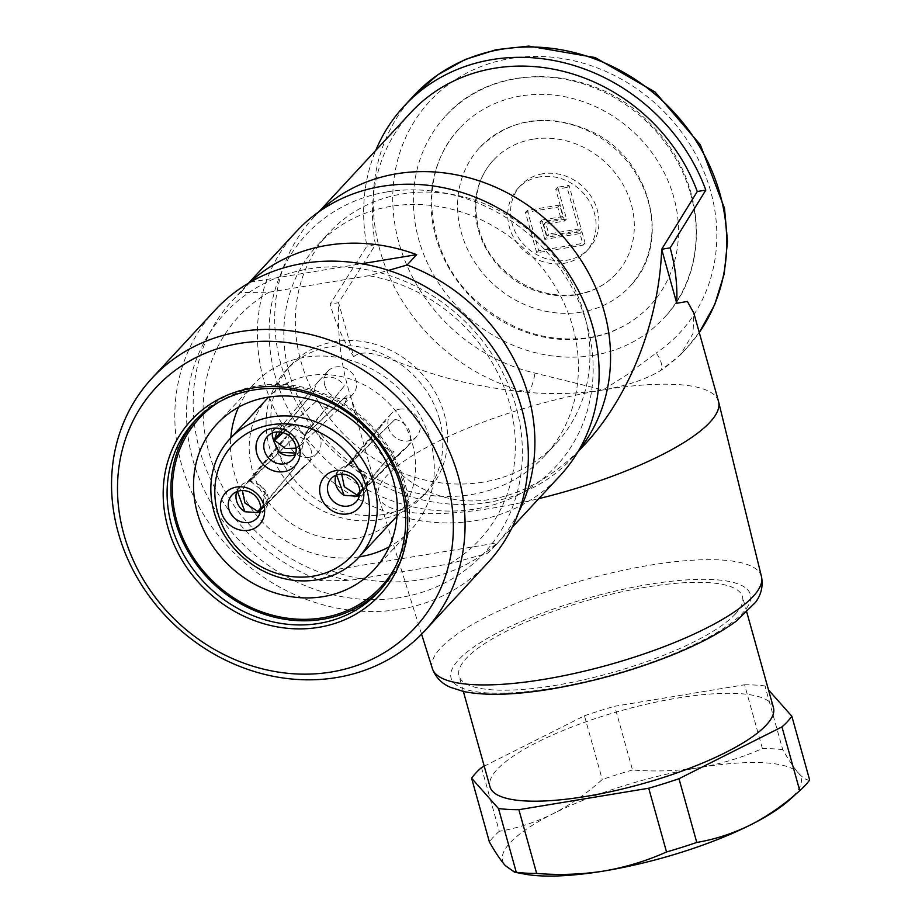 <?xml version="1.0" encoding="UTF-8"?>
<svg xmlns="http://www.w3.org/2000/svg" width="922" height="922" viewBox="0 0 922 922"><rect width="100%" height="100%" fill="white"/><g stroke="black" fill="none" stroke-linecap="round" stroke-linejoin="round"><path stroke-width="0.69" stroke-dasharray="4.61 3.46" d="M359.2 556.876A107.148 95.404 42.8 0 1 234.395 473.228A107.148 95.404 42.8 0 1 230.8 437.915M238.579 407.19A107.148 95.404 42.8 0 1 253.804 384.197A107.148 95.404 42.8 0 1 397.244 387.044A107.148 95.404 42.8 0 1 410.993 529.839A107.148 95.404 42.8 0 1 389.245 546.781M439.471 419.176A92.938 82.749 42.8 0 1 422.622 496.393A92.938 82.749 42.8 0 1 378.596 519.697A92.938 82.749 42.8 0 1 280.472 472.387A92.938 82.749 42.8 0 1 286.269 370.068A92.938 82.749 42.8 0 1 372.569 350.13A92.938 82.749 42.8 0 1 439.471 419.176M400.321 597.525A176.586 157.224 42.8 0 1 191.615 374.217A176.586 157.224 42.8 0 1 471.407 327.955A176.586 157.224 42.8 0 1 400.321 597.525M215.218 309.999A185.875 165.499 -137.2 0 0 203.612 514.637A185.875 165.499 -137.2 0 0 399.86 609.269A185.875 165.499 -137.2 0 0 487.922 562.662M218.088 402.557A123.917 110.34 42.8 0 1 365.216 421.608A123.917 110.34 42.8 0 1 395.423 566.846M196.305 419.36A125.473 111.712 42.8 0 1 198.195 417.263A125.473 111.712 42.8 0 1 366.149 420.593A125.473 111.712 42.8 0 1 382.261 587.821A125.473 111.712 42.8 0 1 380.313 589.861M397.025 516.043A87.521 77.921 -137.2 0 0 392.576 407.293A87.521 77.921 -137.2 0 0 268.625 397.094M268.198 397.543A87.521 77.921 -137.2 0 0 262.735 493.892A87.521 77.921 -137.2 0 0 355.131 538.448A87.521 77.921 -137.2 0 0 396.598 516.504M399.618 409.172A17.034 15.167 -137.2 0 0 391.539 413.448A17.034 15.167 -137.2 0 0 388.45 427.601A17.034 15.167 -137.2 0 0 400.724 440.267A17.034 15.167 -137.2 0 0 416.537 436.613A17.034 15.167 -137.2 0 0 417.608 417.85A17.034 15.167 -137.2 0 0 399.618 409.172M359.764 493.731L361.193 492.486L364.19 476.444L348.862 464.365L358.589 468.457A17.034 15.167 42.8 0 1 365.124 491.875L362.092 494.826L359.373 495.863M358.589 468.457C365.85 475.383 368.039 483.186 365.124 491.875M349.53 464.63L394.916 419.475L348.862 464.365M394.916 419.475A17.034 15.167 42.8 0 1 409.207 430.459A17.034 15.167 42.8 0 1 406.959 446.951A17.034 15.167 42.8 0 1 406.579 447.354A17.034 15.167 42.8 0 1 403.352 449.729L359.834 493.028M357.713 496.059L403.352 449.729M335.908 475.303A17.034 15.167 42.8 0 1 337.567 471.926L341.889 467.581L347.986 464.504L385.557 421.02A17.034 15.167 -137.2 0 0 381.962 423.797A17.034 15.167 -137.2 0 0 381.547 424.258A17.034 15.167 -137.2 0 0 379.841 440.601A17.034 15.167 -137.2 0 0 394.005 451.273L359.845 492.613M347.986 464.515L348.562 464.792L385.557 421.02M336.599 475.037L337.567 471.926M348.562 464.792L344.586 468.03L341.693 474.139M359.857 491.668L394.005 451.273M324.775 385.361A17.034 15.167 -137.2 0 0 337.037 398.027A17.034 15.167 -137.2 0 0 352.861 394.362A17.034 15.167 -137.2 0 0 350.671 371.658A17.034 15.167 -137.2 0 0 327.863 371.209A17.034 15.167 -137.2 0 0 324.775 385.361M272.463 432.971L273.177 430.874A17.034 15.167 42.8 0 1 275.171 428.085A17.034 15.167 42.8 0 1 296.204 427.07L304.629 435.011L290.269 425.826L277.764 430.862L276.969 431.945M273.177 430.874C279.366 424.431 287.042 423.163 296.204 427.07M280.703 432.107L314.586 390.836L273.465 440.174M314.586 390.836A17.034 15.167 42.8 0 1 317.744 382.157A17.034 15.167 42.8 0 1 318.286 381.558A17.034 15.167 42.8 0 1 344.321 385.915L304.318 434.642M304.629 435.023L344.321 385.915M282.731 432.556L317.237 400.344A17.034 15.167 -137.2 0 0 342.661 405.334A17.034 15.167 -137.2 0 0 343.284 404.712A17.034 15.167 -137.2 0 0 346.972 395.434L304.882 435.91L302.162 448.449A17.034 15.167 42.8 0 1 300.169 451.238A17.034 15.167 42.8 0 1 295.42 454.558M283.146 432.683L317.237 400.344M302.162 448.449L295.835 453.082M296.1 448.173L300.238 445.43L304.871 435.91M304.594 435.622L346.972 395.434M309.285 457.277A17.034 15.167 -137.2 0 0 317.352 453.013A17.034 15.167 -137.2 0 0 315.163 430.297A17.034 15.167 -137.2 0 0 292.355 429.848A17.034 15.167 -137.2 0 0 289.266 444.001A17.034 15.167 -137.2 0 0 309.285 457.277M236.712 491.714A17.034 15.167 42.8 0 1 238.383 488.326L242.705 483.981L248.802 480.904L286.373 437.42A17.034 15.167 42.8 0 0 282.766 440.197A17.034 15.167 42.8 0 0 282.363 440.658L245.379 484.407L242.405 490.55M237.415 491.438L238.383 488.326M248.802 480.915L249.378 481.192L245.379 484.407M260.661 508.068L294.821 467.673L260.661 509.013M294.821 467.673A17.034 15.167 42.8 0 1 280.657 457.001A17.034 15.167 42.8 0 1 282.363 440.658M249.378 481.192L286.373 437.42M258.529 512.459L304.168 466.129A17.034 15.167 -137.2 0 0 307.383 463.754A17.034 15.167 -137.2 0 0 307.764 463.351A17.034 15.167 -137.2 0 0 310.023 446.859A17.034 15.167 -137.2 0 0 295.72 435.876L249.678 480.765L259.405 484.857A17.034 15.167 42.8 0 1 265.939 508.276L262.908 511.226L260.188 512.263M260.638 509.428L304.168 466.129M259.405 484.857C266.665 491.783 268.844 499.586 265.939 508.276M260.58 510.12L261.998 508.886L264.96 492.728L249.678 480.765M250.335 481.03L295.72 435.876M383.379 514.522A92.938 82.749 -137.2 0 0 427.416 491.219A92.938 82.749 -137.2 0 0 415.488 367.359A92.938 82.749 -137.2 0 0 291.064 364.893A92.938 82.749 -137.2 0 0 285.255 467.212A92.938 82.749 -137.2 0 0 383.379 514.522M269.189 292.182A164.197 146.195 -137.2 0 0 209.04 452.886A164.197 146.195 -137.2 0 0 349.668 580.411L320.971 580.768A179.686 159.99 42.8 0 1 232.229 300.756A179.686 159.99 42.8 0 1 240.492 292.539L269.189 292.182L368.823 275.701L388.577 270.377M518.752 511.964A179.686 159.99 42.8 0 1 495.84 545.006A179.686 159.99 42.8 0 1 487.577 553.223L449.291 563.93L349.668 580.411M449.291 563.93A164.197 146.195 -137.2 0 0 509.44 403.225A164.197 146.195 -137.2 0 0 368.823 275.701M572.827 327.033A154.896 137.92 42.8 0 1 544.752 455.745A154.896 137.92 42.8 0 1 471.373 494.584A154.896 137.92 42.8 0 1 307.833 415.718A154.896 137.92 42.8 0 1 317.502 245.183A154.896 137.92 42.8 0 1 461.334 211.968A154.896 137.92 42.8 0 1 572.827 327.033M386.871 191.937A170.386 151.715 42.8 0 1 588.248 407.409A170.386 151.715 42.8 0 1 318.274 452.045A170.386 151.715 42.8 0 1 386.871 191.937M296.446 231.445A179.686 159.99 -137.2 0 0 319.519 470.923A179.686 159.99 -137.2 0 0 560.057 475.694M320.971 580.768L330.56 570.43A179.686 159.99 -137.2 0 0 497.154 542.885L487.577 553.223M249.989 282.293L240.492 292.539M330.56 570.43L497.154 542.885M250.196 282.178L361.712 263.738M544.833 239.374L540.004 222.075L560.968 218.618L557.752 207.081L525.448 212.429L536.719 252.778L583.188 245.091L579.973 233.566L544.833 239.374L546.746 237.311L541.917 220.012L562.893 216.543L559.677 205.018L527.361 210.354L538.632 250.715L585.113 243.028L581.886 231.491L546.746 237.311M539.831 176.874A46.469 41.375 -137.2 0 0 517.818 188.526A46.469 41.375 -137.2 0 0 523.788 250.461A46.469 41.375 -137.2 0 0 585.989 251.694A46.469 41.375 -137.2 0 0 588.893 200.535A46.469 41.375 -137.2 0 0 539.831 176.874M546.861 236.02L543.646 224.495L564.61 221.026L555.759 189.321L567.099 187.443L579.166 230.684L546.861 236.02L548.774 233.958L545.559 222.421L566.534 218.963L557.672 187.247L569.012 185.38L581.079 228.61L548.774 233.958M410.866 112.507A176.586 157.224 -137.2 0 0 375.461 244.722L338.605 302.693L353.691 356.687A185.875 165.499 42.8 0 1 330.111 304.099L366.933 246.128A185.875 165.499 42.8 0 1 375.75 150.424M584.721 444.519C555.989 475.084 524.883 493.328 491.38 499.24C427.762 510.558 368.788 464.504 347.848 387.182C340.575 360.859 337.498 332.692 338.605 302.693L330.111 304.099M375.461 244.722L366.933 246.128M680.298 355.039L686.337 348.516A185.875 165.499 -137.2 0 1 660.625 370.552A15.49 6.903 55.9 0 0 656.199 353.022L626.902 374.805L603.069 389.948C626.822 385.799 646.011 379.334 660.625 370.552L680.286 355.028L693.021 333.487L693.84 313.088M353.691 356.687C367.117 345.485 394.916 363.026 423.797 370.84C454.292 381.339 489.133 388.542 528.306 392.438C554.007 394.547 578.924 393.717 603.069 389.948L534.91 373.076A170.386 151.715 42.8 0 1 404.32 140.628A170.386 151.715 42.8 0 1 651.197 99.806A170.386 151.715 42.8 0 1 656.199 353.022M320.234 210.873A176.586 157.224 -137.2 0 0 313.1 218.03A176.586 157.224 -137.2 0 0 302.07 412.445A176.586 157.224 -137.2 0 0 488.499 502.34A176.586 157.224 -137.2 0 0 572.17 458.061A176.586 157.224 -137.2 0 0 578.762 450.409M593.411 355.362A148.707 132.399 42.8 0 1 436.406 279.654A148.707 132.399 42.8 0 1 445.695 115.942A148.707 132.399 42.8 0 1 644.766 119.883A148.707 132.399 42.8 0 1 663.863 318.078A148.707 132.399 42.8 0 1 593.411 355.362M520.976 95.946A130.117 115.849 -137.2 0 0 459.34 128.573A130.117 115.849 -137.2 0 0 451.204 271.829A130.117 115.849 -137.2 0 0 588.582 338.063A130.117 115.849 -137.2 0 0 650.229 305.447A130.117 115.849 -137.2 0 0 658.354 162.191A130.117 115.849 -137.2 0 0 520.976 95.946M581.333 312.132A102.238 91.024 42.8 0 1 473.401 260.073A102.238 91.024 42.8 0 1 479.786 147.532A102.238 91.024 42.8 0 1 616.645 150.24A102.238 91.024 42.8 0 1 629.772 286.488A102.238 91.024 42.8 0 1 581.333 312.132M735.353 614.006A147.151 38.067 164.4 0 1 582.739 680.033A147.151 38.067 164.4 0 1 459.006 675.838A147.151 38.067 164.4 0 1 466.129 658.527A147.151 38.067 164.4 0 1 618.743 592.5A147.151 38.067 164.4 0 1 742.475 596.695A147.151 38.067 164.4 0 1 735.353 614.006M718.515 401.427A176.586 45.674 -15.6 0 0 603.069 389.948A176.586 45.674 -15.6 0 0 378.354 496.405A176.586 45.674 -15.6 0 0 378.458 496.762A176.586 45.674 -15.6 0 0 538.794 498.641M542.712 173.774A46.469 41.375 -137.2 0 0 520.688 185.426A46.469 41.375 -137.2 0 0 526.658 247.361A46.469 41.375 -137.2 0 0 588.87 248.594A46.469 41.375 -137.2 0 0 591.774 197.435A46.469 41.375 -137.2 0 0 542.712 173.774M533.054 139.187A83.648 74.475 -137.2 0 0 493.42 160.163A83.648 74.475 -137.2 0 0 488.199 252.248A83.648 74.475 -137.2 0 0 576.504 294.833A83.648 74.475 -137.2 0 0 616.138 273.857A83.648 74.475 -137.2 0 0 621.359 181.772A83.648 74.475 -137.2 0 0 533.054 139.187M482.874 482.171A154.896 137.92 42.8 0 1 319.335 403.306A154.896 137.92 42.8 0 1 329.004 232.77A154.896 137.92 42.8 0 1 536.374 236.885A154.896 137.92 42.8 0 1 556.254 443.332A154.896 137.92 42.8 0 1 482.874 482.171M543.646 224.495L545.559 222.421M564.61 221.026L566.534 218.963M555.759 189.321L557.672 187.247M567.099 187.443L569.012 185.38M579.166 230.684L581.079 228.61M560.968 218.618L562.893 216.543M540.004 222.075L541.917 220.012M557.752 207.081L559.677 205.018M525.448 212.429L527.361 210.354M536.719 252.778L538.632 250.715M583.188 245.091L585.113 243.028M579.973 233.566L581.886 231.491M413.632 95.853A185.875 165.499 -137.2 0 0 385.776 267.818A185.875 165.499 -137.2 0 0 528.306 392.438A15.49 3.792 103.3 0 0 534.91 373.076M524.664 874.102A154.896 40.072 164.4 0 1 505.164 865.447A154.896 40.072 164.4 0 1 553.096 813.723C535.624 822.32 517.691 828.175 499.286 831.298L481.48 767.565M499.286 831.298A170.386 44.072 -15.6 0 0 489.398 841.97M632.515 769.985A170.386 44.072 -15.6 0 0 602.25 779.505C586.853 793.393 570.464 804.802 553.096 813.723A154.896 40.072 164.4 0 1 699.763 767.565C677.751 771.034 655.335 771.841 632.515 769.985L614.72 706.252L744.584 684.769L762.379 748.514C742.556 757.423 721.696 763.773 699.763 767.565A154.896 40.072 164.4 0 1 798.521 773.143A154.896 40.072 164.4 0 1 789.013 800.296M484.223 766.182L584.456 715.772L602.25 779.505M584.456 715.772A170.386 44.072 164.4 0 1 614.72 706.252M809.643 779.977C806.727 780.392 803.027 778.11 798.521 773.143C793.923 767.853 788.667 760.028 782.743 749.667L764.949 685.922L768.51 689.933M782.743 749.667A170.386 44.072 -15.6 0 0 762.379 748.514M744.584 684.769A170.386 44.072 164.4 0 1 764.949 685.922M773.454 707.67A147.151 38.067 -15.6 0 0 649.722 703.474A147.151 38.067 -15.6 0 0 497.108 769.501A147.151 38.067 -15.6 0 0 489.985 786.812M699.268 332.496L686.337 348.516A185.875 165.499 -137.2 0 0 699.256 332.462M552.67 688.158A155.369 40.188 164.4 0 1 501.695 630.683A155.369 40.188 164.4 0 1 747.857 589.976A155.369 40.188 164.4 0 1 552.67 688.158M761.491 576.711A170.858 44.198 -15.6 0 0 649.699 565.244A170.858 44.198 -15.6 0 0 432.383 668.6M374.009 569.761L410.993 529.839M216.82 424.12L253.804 384.197M378.435 591.959L382.261 587.821M194.358 421.412L198.195 417.263M406.579 447.354L361.193 492.498M344.563 468.007L381.547 424.258M317.744 382.157L277.764 430.862M300.307 445.51L342.661 405.334M262.009 508.898L307.383 463.754M391.539 413.448L381.962 423.797M339.135 470.013L331.159 478.622M416.537 436.613L406.959 446.951M364.132 493.178L356.157 501.787M327.863 371.209L318.286 381.558M275.171 428.085L267.484 436.383M352.861 394.362L343.284 404.712M300.169 451.238L292.481 459.548M292.355 429.848L282.766 440.197M239.951 486.413L231.964 495.022M317.352 453.013L307.764 463.351M264.948 509.578L256.961 518.187M291.064 364.893L286.269 370.068M427.416 491.219L422.622 496.393M495.84 545.006L512.183 527.372M232.229 300.756L248.571 283.123M572.17 458.061L577.898 451.884M313.1 218.03L318.828 211.853M347.848 387.182L378.354 496.405M544.752 455.745L556.254 443.332M317.502 245.183L329.004 232.77M520.688 185.426L517.818 188.526M588.87 248.594L585.989 251.694M459.34 128.573C414.762 175.18 426.967 258.241 476.628 301.137C510.65 331.136 548.267 343.272 589.481 337.544C613.868 333.303 634.117 322.608 650.229 305.447M445.695 115.942C495.252 59.504 595.9 65.174 651.059 124.585C705.837 177.992 712.026 268.74 663.863 318.078M479.786 147.532C510.926 117.762 548.083 112.38 591.256 131.397C651.301 158.895 672.553 244.042 629.772 286.488M493.42 160.163C463.778 192.041 474.623 245.586 504.783 270.826C526.831 290.2 551.045 298.025 577.403 294.314C593.019 291.583 605.927 284.771 616.138 273.857M421.585 634.175L378.458 496.762M746.832 612.3L742.475 596.695M463.363 691.454L459.006 675.838"/><path stroke-width="1.38" d="M389.245 546.781A107.148 95.404 42.8 0 1 360.237 556.704A107.148 95.404 42.8 0 1 359.2 556.876M323.253 596.626A107.148 95.404 -137.2 0 0 374.009 569.761A107.148 95.404 -137.2 0 0 360.26 426.967A107.148 95.404 -137.2 0 0 216.82 424.12A107.148 95.404 -137.2 0 0 210.124 542.078A107.148 95.404 -137.2 0 0 323.253 596.626M230.8 437.915A107.148 95.404 42.8 0 1 238.579 407.19M239.559 343.422A176.586 157.224 -137.2 0 0 168.472 612.992A176.586 157.224 -137.2 0 0 448.265 566.73A176.586 157.224 -137.2 0 0 239.559 343.422M252.04 388.104A128.573 114.478 42.8 0 1 403.986 550.688A128.573 114.478 42.8 0 1 200.281 584.364A128.573 114.478 42.8 0 1 252.04 388.104M424.662 630.948L487.922 562.662A185.875 165.499 -137.2 0 0 499.54 358.024A185.875 165.499 -137.2 0 0 303.292 263.392A185.875 165.499 -137.2 0 0 215.218 309.999L151.957 378.285A185.875 165.499 42.8 0 1 240.02 331.678A185.875 165.499 42.8 0 1 436.279 426.31A185.875 165.499 42.8 0 1 424.662 630.948A185.875 165.499 42.8 0 1 175.825 626.015A185.875 165.499 42.8 0 1 151.957 378.285M395.423 566.846A123.917 110.34 42.8 0 1 322.412 617.832A123.917 110.34 42.8 0 1 185.045 542.839A123.917 110.34 42.8 0 1 218.088 402.557M380.313 589.861A125.473 111.712 42.8 0 1 322.815 619.273A125.473 111.712 42.8 0 1 191.188 556.727A125.473 111.712 42.8 0 1 196.305 419.36M318.989 623.41A125.473 111.712 -137.2 0 0 378.435 591.959A125.473 111.712 -137.2 0 0 386.272 453.82A125.473 111.712 -137.2 0 0 253.804 389.948A125.473 111.712 -137.2 0 0 194.358 421.412A125.473 111.712 -137.2 0 0 186.521 559.539A125.473 111.712 -137.2 0 0 318.989 623.41M268.625 397.094A87.521 77.921 -137.2 0 0 268.198 397.543L229.866 438.918A87.521 77.921 42.8 0 1 347.018 441.246A87.521 77.921 42.8 0 1 358.255 557.891A87.521 77.921 42.8 0 1 316.799 579.834A87.521 77.921 42.8 0 1 224.392 535.279A87.521 77.921 42.8 0 1 229.866 438.918M358.255 557.891L396.598 516.504A87.521 77.921 -137.2 0 0 397.025 516.043M359.373 495.863L357.713 496.048L357.967 494.872L359.764 493.731M357.967 494.872L359.834 493.028M341.693 474.139L344.298 486.747L357.01 495.033L356.837 496.197L344.113 495.345A17.034 15.167 42.8 0 1 335.908 475.303M344.113 495.345L336.599 475.037M359.845 492.613L356.837 496.197M357.01 495.033L359.857 491.668M273.465 440.163L272.278 436.06L272.463 432.971M276.969 431.945L274.583 439.563L273.465 440.174M274.583 439.563L280.703 432.107M295.42 454.558A17.034 15.167 42.8 0 1 279.147 452.253L273.719 441.062L282.731 432.556M273.719 441.062L283.146 432.683M295.835 453.082L279.147 452.253M274.86 440.543L285.359 448.518L296.1 448.173M242.405 490.55L244.964 503.055L257.814 511.433L257.641 512.597L244.918 511.745A17.034 15.167 42.8 0 1 236.712 491.714M244.918 511.745L237.415 491.438M260.661 509.013L257.653 512.597M257.814 511.433L260.661 508.068M260.188 512.263L258.529 512.459L260.638 509.428M258.782 511.272L260.58 510.12M339.227 474.346A17.034 15.167 -137.2 0 0 331.159 478.622A17.034 15.167 -137.2 0 0 330.088 497.384A17.034 15.167 -137.2 0 0 348.078 506.063A17.034 15.167 -137.2 0 0 356.157 501.787A17.034 15.167 -137.2 0 0 357.217 483.024A17.034 15.167 -137.2 0 0 339.227 474.346M264.395 450.547A17.034 15.167 -137.2 0 0 284.402 463.812A17.034 15.167 -137.2 0 0 292.481 459.548A17.034 15.167 -137.2 0 0 290.292 436.832A17.034 15.167 -137.2 0 0 267.484 436.383A17.034 15.167 -137.2 0 0 264.395 450.547M248.894 522.463A17.034 15.167 -137.2 0 0 256.961 518.187A17.034 15.167 -137.2 0 0 254.783 495.471A17.034 15.167 -137.2 0 0 231.964 495.022A17.034 15.167 -137.2 0 0 230.903 513.785A17.034 15.167 -137.2 0 0 248.894 522.463M347.778 513.888A23.234 20.687 42.8 0 1 320.314 484.511A23.234 20.687 42.8 0 1 357.125 478.426A23.234 20.687 42.8 0 1 347.778 513.888M284.091 471.649A23.234 20.687 42.8 0 1 256.639 442.272A23.234 20.687 42.8 0 1 293.45 436.175A23.234 20.687 42.8 0 1 284.091 471.649M248.583 530.288A23.234 20.687 42.8 0 1 221.13 500.911A23.234 20.687 42.8 0 1 257.941 494.826A23.234 20.687 42.8 0 1 248.583 530.288M313.273 576.135A81.32 72.412 -137.2 0 0 346.004 451.987A81.32 72.412 -137.2 0 0 217.154 473.297A81.32 72.412 -137.2 0 0 313.273 576.135M512.183 527.372L560.057 475.694A179.686 159.99 -137.2 0 0 571.283 277.868A179.686 159.99 -137.2 0 0 381.581 186.394A179.686 159.99 -137.2 0 0 296.446 231.445L248.571 283.123M388.577 270.377L407.098 264.994L416.686 254.645A179.686 159.99 -137.2 0 0 326.941 245.367A179.686 159.99 -137.2 0 0 250.081 282.19L249.989 282.293M407.098 264.994A179.686 159.99 42.8 0 1 518.752 511.964M361.712 263.738L416.686 254.645M375.75 150.424A185.875 165.499 42.8 0 1 404.055 106.191A185.875 165.499 42.8 0 1 705.826 190.093L670.179 247.868A185.875 165.499 42.8 0 1 676.76 303.269L661.685 249.274C659.092 321.398 629.426 396.667 584.721 444.519L577.898 451.884M670.179 247.868L661.685 249.274L697.286 191.511A176.586 157.224 -137.2 0 0 410.866 112.507L318.828 211.853M693.84 313.088L687.386 301.448L676.76 303.269M578.762 450.409A176.586 157.224 -137.2 0 0 549.489 222.721A176.586 157.224 -137.2 0 0 320.234 210.873M705.826 190.093L697.286 191.511M538.794 498.641A176.586 45.674 -15.6 0 0 718.607 401.796A176.586 45.674 -15.6 0 0 718.515 401.427L693.528 311.97M471.603 778.237L489.398 841.97C495.31 852.331 500.565 860.157 505.164 865.447L514.545 872.189L516.285 872.293L498.491 808.548L471.603 778.237A170.386 44.072 164.4 0 1 481.48 767.565L484.223 766.182M799.754 790.65A170.386 44.072 -15.6 0 0 800.411 790.073L789.013 800.296A154.896 40.072 164.4 0 1 750.589 824.867C767.968 815.947 784.357 804.537 799.754 790.65L781.96 726.916L678.984 778.71L696.778 842.443C715.195 839.331 733.128 833.465 750.589 824.867A154.896 40.072 164.4 0 1 603.91 871.025A154.896 40.072 164.4 0 1 524.664 874.102L514.545 872.189M800.411 790.073A170.386 44.072 -15.6 0 0 809.643 779.977L791.848 716.244A170.386 44.072 164.4 0 1 781.96 726.916M516.285 872.293A170.386 44.072 -15.6 0 0 536.662 873.445C559.481 875.301 581.897 874.494 603.91 871.025C625.842 867.233 646.714 860.871 666.525 851.963L648.731 788.229L518.867 809.7A170.386 44.072 164.4 0 1 498.491 808.548M666.525 851.963A170.386 44.072 -15.6 0 0 696.778 842.443M678.984 778.71A170.386 44.072 164.4 0 1 648.731 788.229M768.51 689.933L791.848 716.244M463.363 691.454L489.985 786.812A147.151 38.067 -15.6 0 0 641.954 783.907A147.151 38.067 -15.6 0 0 773.454 707.67L746.832 612.3M518.867 809.7L536.662 873.445M699.256 332.462A185.875 165.499 -137.2 0 0 653.767 93.157A185.875 165.499 -137.2 0 0 413.632 95.853L404.055 106.191M421.585 634.175L432.383 668.6A170.858 44.198 -15.6 0 0 543.98 679.353A170.858 44.198 -15.6 0 0 761.491 576.711L718.607 401.796M699.268 332.496L714.677 304.698L724.196 273.972L727.504 241.46L724.508 208.314L700.294 144.731L655.081 92.039L595.151 57.544L528.825 46.1L496.14 49.696L465.31 59.446L437.477 75.005L413.632 95.853M761.491 576.711C763.232 586.092 761.238 594.644 755.51 602.343L736.413 621.036C719.656 633.379 697.067 645.181 668.669 656.429C630.521 671.343 591.359 682.199 551.172 689.022C514.649 695.073 485.479 695.914 463.674 691.523L450.777 687.42C441.892 683.801 435.76 677.532 432.383 668.6"/></g></svg>
